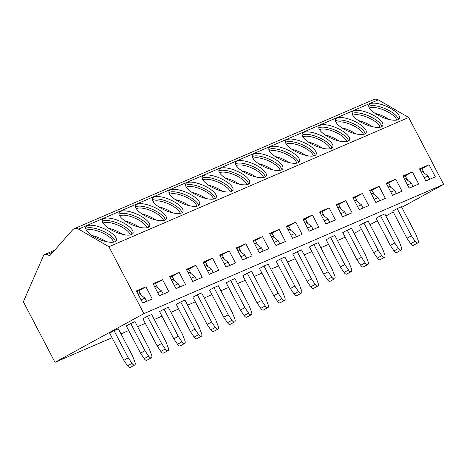 <?xml version="1.0" encoding="UTF-8"?>
<svg xmlns="http://www.w3.org/2000/svg" width="467" height="467" viewBox="0 0 467 467"><rect width="100%" height="100%" fill="white"/><g stroke="black" fill="none" stroke-linecap="round" stroke-linejoin="round"><path stroke-width="0.7" d="M49.753 255.764L72.508 229.951A5.686 5.061 66.7 0 1 74.13 228.766A5.686 5.061 66.7 0 1 78.514 229.104L108.922 246.739L143.889 313.626L55.001 362.316L23.35 301.77L43.338 255.963A3.415 3.035 66.7 0 1 44.809 254.468A3.415 3.035 66.7 0 1 47.202 254.544L49.753 255.764M55.001 362.316L112.045 337.723M120.988 333.864L128.694 330.543M137.642 326.684L145.348 323.362M154.297 319.504L162.002 316.182M170.951 312.324L178.657 309.002M187.606 305.144L195.311 301.822M204.254 297.964L211.96 294.636M220.909 290.783L228.614 287.456M237.563 283.597L245.268 280.276M254.217 276.417L261.923 273.096M270.872 269.237L278.577 265.916M287.52 262.057L295.232 258.736M304.175 254.877L311.88 251.555M320.829 247.697L328.534 244.375M337.483 240.517L345.189 237.195M354.138 233.337L361.505 229.373M143.889 313.626L443.65 184.372L401.76 207.319M393.237 211.989L385.894 216.011M377.371 220.681L370.027 224.703M397.183 208.609L401.468 206.758L415.688 233.967L418.023 240.026A3.415 1.547 61.3 0 1 417.895 242.887A3.415 1.547 61.3 0 1 417.837 242.916L417.685 242.98A3.415 1.547 61.3 0 1 415.105 241.287L411.404 235.812L397.183 208.609L392.741 211.043L406.961 238.246L410.656 243.721A3.415 1.547 61.3 0 0 413.242 245.414L413.388 245.35A3.415 1.547 61.3 0 0 413.453 245.321A3.415 1.547 61.3 0 0 413.505 245.286M380.529 215.789L384.814 213.944L399.034 241.147L401.369 247.212A3.415 1.547 61.3 0 1 401.241 250.067A3.415 1.547 61.3 0 1 401.182 250.096L401.03 250.16A3.415 1.547 61.3 0 1 398.45 248.467L394.755 242.992L380.529 215.789L376.087 218.223L390.307 245.426L394.008 250.902A3.415 1.547 61.3 0 0 396.588 252.594L396.734 252.53A3.415 1.547 61.3 0 0 396.798 252.501A3.415 1.547 61.3 0 0 396.851 252.466M363.875 222.969L368.159 221.125L382.38 248.327L384.715 254.392A3.415 1.547 61.3 0 1 384.586 257.247A3.415 1.547 61.3 0 1 384.528 257.276L384.376 257.34A3.415 1.547 61.3 0 1 381.796 255.647L378.101 250.172L363.875 222.969L359.432 225.403L373.653 252.606L377.354 258.082A3.415 1.547 61.3 0 0 379.934 259.775L380.085 259.71A3.415 1.547 61.3 0 0 380.144 259.681A3.415 1.547 61.3 0 0 380.202 259.646M347.22 230.149L351.505 228.305L365.725 255.507L368.06 261.573A3.415 1.547 61.3 0 1 367.932 264.427A3.415 1.547 61.3 0 1 367.873 264.456L367.722 264.52A3.415 1.547 61.3 0 1 365.141 262.828L361.446 257.352L347.22 230.149L342.778 232.584L357.004 259.786L360.699 265.262A3.415 1.547 61.3 0 0 363.279 266.955L363.431 266.89A3.415 1.547 61.3 0 0 363.489 266.861A3.415 1.547 61.3 0 0 363.548 266.826M330.572 237.329L334.851 235.485L349.077 262.688L351.412 268.753A3.415 1.547 61.3 0 1 351.283 271.607A3.415 1.547 61.3 0 1 351.219 271.636L351.073 271.701A3.415 1.547 61.3 0 1 348.487 270.008L344.792 264.532L330.572 237.329L326.124 239.764L340.35 266.972L344.045 272.448A3.415 1.547 61.3 0 0 346.625 274.135L346.777 274.071A3.415 1.547 61.3 0 0 346.835 274.041A3.415 1.547 61.3 0 0 346.893 274.006M313.917 244.51L318.196 242.665L332.422 269.868L334.757 275.933A3.415 1.547 61.3 0 1 334.629 278.787A3.415 1.547 61.3 0 1 334.57 278.817L334.419 278.881A3.415 1.547 61.3 0 1 331.839 277.194L328.138 271.718L313.917 244.51L309.469 246.944L323.695 274.152L327.39 279.628A3.415 1.547 61.3 0 0 329.976 281.315L330.122 281.251A3.415 1.547 61.3 0 0 330.181 281.222A3.415 1.547 61.3 0 0 330.239 281.187M297.263 251.69L301.548 249.845L315.768 277.048L318.103 283.113A3.415 1.547 61.3 0 1 317.974 285.967A3.415 1.547 61.3 0 1 317.916 285.997L317.764 286.061A3.415 1.547 61.3 0 1 315.184 284.374L311.483 278.898L297.263 251.69L292.821 254.124L307.041 281.332L310.736 286.808A3.415 1.547 61.3 0 0 313.322 288.501L313.468 288.431A3.415 1.547 61.3 0 0 313.532 288.402A3.415 1.547 61.3 0 0 313.585 288.373M280.609 258.87L284.893 257.025L299.113 284.228L301.448 290.293A3.415 1.547 61.3 0 1 301.32 293.148A3.415 1.547 61.3 0 1 301.262 293.177L301.11 293.247A3.415 1.547 61.3 0 1 298.53 291.554L294.835 286.078L280.609 258.87L276.166 261.304L290.386 288.513L294.087 293.988A3.415 1.547 61.3 0 0 296.668 295.681L296.819 295.617A3.415 1.547 61.3 0 0 296.878 295.588A3.415 1.547 61.3 0 0 296.93 295.553M263.954 266.05L268.239 264.205L282.459 291.414L284.794 297.473A3.415 1.547 61.3 0 1 284.666 300.334A3.415 1.547 61.3 0 1 284.607 300.363L284.456 300.427A3.415 1.547 61.3 0 1 281.875 298.734L278.18 293.258L263.954 266.05L259.512 268.49L273.732 295.693L277.433 301.168A3.415 1.547 61.3 0 0 280.013 302.861L280.165 302.797A3.415 1.547 61.3 0 0 280.223 302.768A3.415 1.547 61.3 0 0 280.282 302.733M247.306 273.236L251.585 271.385L265.811 298.594L268.146 304.653A3.415 1.547 61.3 0 1 268.011 307.514A3.415 1.547 61.3 0 1 267.953 307.543L267.807 307.607A3.415 1.547 61.3 0 1 265.221 305.914L261.526 300.439L247.306 273.236L242.858 275.67L257.083 302.873L260.779 308.348A3.415 1.547 61.3 0 0 263.359 310.041L263.511 309.977A3.415 1.547 61.3 0 0 263.569 309.948A3.415 1.547 61.3 0 0 263.627 309.913M230.651 280.416L234.93 278.565L249.156 305.774L251.491 311.833A3.415 1.547 61.3 0 1 251.363 314.694A3.415 1.547 61.3 0 1 251.299 314.723L251.153 314.787A3.415 1.547 61.3 0 1 248.572 313.094L244.871 307.619L230.651 280.416L226.203 282.85L240.429 310.053L244.124 315.529A3.415 1.547 61.3 0 0 246.704 317.221L246.856 317.157A3.415 1.547 61.3 0 0 246.915 317.128A3.415 1.547 61.3 0 0 246.973 317.093M213.997 287.596L218.282 285.746L232.502 312.954L234.837 319.014A3.415 1.547 61.3 0 1 234.708 321.874A3.415 1.547 61.3 0 1 234.65 321.903L234.498 321.967A3.415 1.547 61.3 0 1 231.918 320.274L228.217 314.799L213.997 287.596L209.555 290.03L223.775 317.233L227.47 322.709A3.415 1.547 61.3 0 0 230.056 324.402L230.202 324.337A3.415 1.547 61.3 0 0 230.266 324.308A3.415 1.547 61.3 0 0 230.319 324.273M197.343 294.776L201.627 292.926L215.847 320.134L218.182 326.199A3.415 1.547 61.3 0 1 218.054 329.054A3.415 1.547 61.3 0 1 217.996 329.083L217.844 329.147A3.415 1.547 61.3 0 1 215.264 327.455L211.569 321.979L197.343 294.776L192.9 297.21L207.12 324.413L210.821 329.889A3.415 1.547 61.3 0 0 213.401 331.582L213.547 331.517A3.415 1.547 61.3 0 0 213.612 331.488A3.415 1.547 61.3 0 0 213.664 331.453M180.688 301.956L184.973 300.112L199.193 327.314L201.528 333.38A3.415 1.547 61.3 0 1 201.4 336.234A3.415 1.547 61.3 0 1 201.341 336.263L201.189 336.328A3.415 1.547 61.3 0 1 198.609 334.635L194.914 329.159L180.688 301.956L176.246 304.391L190.466 331.593L194.167 337.069A3.415 1.547 61.3 0 0 196.747 338.762L196.899 338.698A3.415 1.547 61.3 0 0 196.957 338.668A3.415 1.547 61.3 0 0 197.016 338.633M164.034 309.136L168.318 307.292L182.539 334.495L184.874 340.56A3.415 1.547 61.3 0 1 184.745 343.414A3.415 1.547 61.3 0 1 184.687 343.443L184.535 343.508A3.415 1.547 61.3 0 1 181.955 341.815L178.26 336.339L164.034 309.136L159.591 311.571L173.817 338.773L177.513 344.249A3.415 1.547 61.3 0 0 180.093 345.942L180.244 345.878A3.415 1.547 61.3 0 0 180.303 345.849A3.415 1.547 61.3 0 0 180.361 345.813M147.385 316.317L151.664 314.472L165.89 341.675L168.225 347.74A3.415 1.547 61.3 0 1 168.097 350.594A3.415 1.547 61.3 0 1 168.032 350.624L167.887 350.688A3.415 1.547 61.3 0 1 165.3 348.995L161.605 343.519L147.385 316.317L142.937 318.751L157.163 345.959L160.858 351.435A3.415 1.547 61.3 0 0 163.438 353.122L163.59 353.058A3.415 1.547 61.3 0 0 163.648 353.029A3.415 1.547 61.3 0 0 163.707 352.994M130.731 323.497L135.01 321.652L149.236 348.855L151.571 354.92A3.415 1.547 61.3 0 1 151.442 357.775A3.415 1.547 61.3 0 1 151.384 357.804L151.232 357.868A3.415 1.547 61.3 0 1 148.652 356.181L144.951 350.705L130.731 323.497L126.288 325.931L140.509 353.14L144.204 358.615A3.415 1.547 61.3 0 0 146.79 360.302L146.936 360.238A3.415 1.547 61.3 0 0 146.994 360.209A3.415 1.547 61.3 0 0 147.052 360.174M114.076 330.677L118.361 328.832L132.581 356.035L134.916 362.1A3.415 1.547 61.3 0 1 134.788 364.955A3.415 1.547 61.3 0 1 134.73 364.984L134.578 365.048A3.415 1.547 61.3 0 1 131.998 363.361L128.297 357.885L114.076 330.677L109.634 333.111L123.854 360.32L127.549 365.795A3.415 1.547 61.3 0 0 130.135 367.482L130.281 367.418A3.415 1.547 61.3 0 0 130.346 367.389A3.415 1.547 61.3 0 0 130.398 367.36M108.922 246.739L408.683 117.491L443.65 184.372M435.343 176.847L429.021 164.758L419.506 168.861L425.828 180.951L435.343 176.847M418.689 184.027L412.367 171.938L402.852 176.041L409.174 188.131L418.689 184.027M402.034 191.207L395.718 179.124L386.197 183.222L392.519 195.311L402.034 191.207M385.38 198.387L379.064 186.304L369.549 190.408L375.865 202.491L385.38 198.387M368.732 205.568L362.41 193.484L352.894 197.588L359.211 209.671L368.732 205.568M352.077 212.748L345.755 200.664L336.24 204.768L342.562 216.851L352.077 212.748M335.423 219.934L329.101 207.844L319.586 211.948L325.908 224.032L335.423 219.934M318.768 227.114L312.452 215.024L302.931 219.128L309.253 231.218L318.768 227.114M302.114 234.294L295.798 222.204L286.283 226.308L292.599 238.398L302.114 234.294M285.46 241.474L279.143 229.385L269.628 233.488L275.944 245.578L285.46 241.474M268.811 248.654L262.489 236.565L252.974 240.668L259.29 252.758L268.811 248.654M252.157 255.834L245.835 243.745L236.32 247.849L242.642 259.938L252.157 255.834M235.502 263.014L229.18 250.925L219.665 255.029L225.987 267.118L235.502 263.014M218.848 270.195L212.532 258.111L203.011 262.209L209.333 274.298L218.848 270.195M202.193 277.375L195.877 265.291L186.362 269.395L192.678 281.478L202.193 277.375M185.545 284.555L179.223 272.471L169.708 276.575L176.024 288.659L185.545 284.555M168.891 291.735L162.569 279.651L153.053 283.755L159.375 295.839L168.891 291.735M152.236 298.921L145.914 286.831L136.399 290.935L142.721 303.019L152.236 298.921M74.13 228.766L373.892 99.518A5.686 5.061 66.7 0 1 378.276 99.856L408.683 117.491M370.378 103.692A16.666 5.832 23.6 0 0 368.889 105.028A16.666 5.832 23.6 0 0 379.455 115.915A16.666 5.832 23.6 0 0 397.954 119.686A16.666 5.832 23.6 0 0 399.437 118.355A16.666 5.832 23.6 0 0 388.877 107.463A16.666 5.832 23.6 0 0 370.378 103.692M353.723 110.872A16.666 5.832 23.6 0 0 352.241 112.208A16.666 5.832 23.6 0 0 362.801 123.101A16.666 5.832 23.6 0 0 381.3 126.866A16.666 5.832 23.6 0 0 382.782 125.535A16.666 5.832 23.6 0 0 372.222 114.643A16.666 5.832 23.6 0 0 353.723 110.872M337.069 118.052A16.666 5.832 23.6 0 0 335.586 119.389A16.666 5.832 23.6 0 0 346.146 130.281A16.666 5.832 23.6 0 0 364.645 134.047A16.666 5.832 23.6 0 0 366.134 132.716A16.666 5.832 23.6 0 0 355.568 121.823A16.666 5.832 23.6 0 0 337.069 118.052M320.415 125.238A16.666 5.832 23.6 0 0 318.932 126.569A16.666 5.832 23.6 0 0 329.492 137.461A16.666 5.832 23.6 0 0 347.991 141.227A16.666 5.832 23.6 0 0 349.479 139.896A16.666 5.832 23.6 0 0 338.914 129.003A16.666 5.832 23.6 0 0 320.415 125.238M303.76 132.418A16.666 5.832 23.6 0 0 302.277 133.749A16.666 5.832 23.6 0 0 312.843 144.642A16.666 5.832 23.6 0 0 331.342 148.407A16.666 5.832 23.6 0 0 332.825 147.076A16.666 5.832 23.6 0 0 322.259 136.183A16.666 5.832 23.6 0 0 303.76 132.418M287.112 139.598A16.666 5.832 23.6 0 0 285.623 140.929A16.666 5.832 23.6 0 0 296.189 151.822A16.666 5.832 23.6 0 0 314.688 155.587A16.666 5.832 23.6 0 0 316.171 154.256A16.666 5.832 23.6 0 0 305.611 143.363A16.666 5.832 23.6 0 0 287.112 139.598M270.457 146.778A16.666 5.832 23.6 0 0 268.969 148.109A16.666 5.832 23.6 0 0 279.535 159.002A16.666 5.832 23.6 0 0 298.034 162.767A16.666 5.832 23.6 0 0 299.516 161.436A16.666 5.832 23.6 0 0 288.956 150.543A16.666 5.832 23.6 0 0 270.457 146.778M253.803 153.958A16.666 5.832 23.6 0 0 252.32 155.289A16.666 5.832 23.6 0 0 262.88 166.182A16.666 5.832 23.6 0 0 281.379 169.953A16.666 5.832 23.6 0 0 282.862 168.616A16.666 5.832 23.6 0 0 272.302 157.723A16.666 5.832 23.6 0 0 253.803 153.958M237.148 161.138A16.666 5.832 23.6 0 0 235.666 162.469A16.666 5.832 23.6 0 0 246.226 173.362A16.666 5.832 23.6 0 0 264.725 177.133A16.666 5.832 23.6 0 0 266.213 175.796A16.666 5.832 23.6 0 0 255.647 164.904A16.666 5.832 23.6 0 0 237.148 161.138M220.494 168.318A16.666 5.832 23.6 0 0 219.011 169.649A16.666 5.832 23.6 0 0 229.571 180.542A16.666 5.832 23.6 0 0 248.07 184.313A16.666 5.832 23.6 0 0 249.559 182.976A16.666 5.832 23.6 0 0 238.993 172.09A16.666 5.832 23.6 0 0 220.494 168.318M203.845 175.499A16.666 5.832 23.6 0 0 202.357 176.83A16.666 5.832 23.6 0 0 212.923 187.722A16.666 5.832 23.6 0 0 231.422 191.493A16.666 5.832 23.6 0 0 232.905 190.157A16.666 5.832 23.6 0 0 222.339 179.27A16.666 5.832 23.6 0 0 203.845 175.499M187.191 182.679A16.666 5.832 23.6 0 0 185.703 184.016A16.666 5.832 23.6 0 0 196.268 194.902A16.666 5.832 23.6 0 0 214.767 198.673A16.666 5.832 23.6 0 0 216.25 197.343A16.666 5.832 23.6 0 0 205.69 186.45A16.666 5.832 23.6 0 0 187.191 182.679M170.537 189.859A16.666 5.832 23.6 0 0 169.054 191.196A16.666 5.832 23.6 0 0 179.614 202.083A16.666 5.832 23.6 0 0 198.113 205.854A16.666 5.832 23.6 0 0 199.596 204.523A16.666 5.832 23.6 0 0 189.036 193.63A16.666 5.832 23.6 0 0 170.537 189.859M153.882 197.039A16.666 5.832 23.6 0 0 152.4 198.376A16.666 5.832 23.6 0 0 162.96 209.269A16.666 5.832 23.6 0 0 181.459 213.034A16.666 5.832 23.6 0 0 182.947 211.703A16.666 5.832 23.6 0 0 172.381 200.81A16.666 5.832 23.6 0 0 153.882 197.039M137.228 204.219A16.666 5.832 23.6 0 0 135.745 205.556A16.666 5.832 23.6 0 0 146.305 216.449A16.666 5.832 23.6 0 0 164.804 220.214A16.666 5.832 23.6 0 0 166.293 218.883A16.666 5.832 23.6 0 0 155.727 207.99A16.666 5.832 23.6 0 0 137.228 204.219M120.574 211.405A16.666 5.832 23.6 0 0 119.091 212.736A16.666 5.832 23.6 0 0 129.657 223.629A16.666 5.832 23.6 0 0 148.156 227.394A16.666 5.832 23.6 0 0 149.638 226.063A16.666 5.832 23.6 0 0 139.073 215.17A16.666 5.832 23.6 0 0 120.574 211.405M103.925 218.585A16.666 5.832 23.6 0 0 102.436 219.916A16.666 5.832 23.6 0 0 113.002 230.809A16.666 5.832 23.6 0 0 131.501 234.574A16.666 5.832 23.6 0 0 132.984 233.243A16.666 5.832 23.6 0 0 122.424 222.35A16.666 5.832 23.6 0 0 103.925 218.585M87.271 225.765A16.666 5.832 23.6 0 0 85.782 227.096A16.666 5.832 23.6 0 0 96.348 237.989A16.666 5.832 23.6 0 0 114.847 241.754A16.666 5.832 23.6 0 0 116.33 240.423A16.666 5.832 23.6 0 0 105.77 229.53A16.666 5.832 23.6 0 0 87.271 225.765M398.503 119.4A16.666 5.832 -156.4 0 0 386.086 109.08A16.666 5.832 -156.4 0 0 369.309 106.137A16.666 5.832 23.6 0 0 368.761 106.423M369.496 108.181A15.3 5.353 23.6 0 1 369.928 107.959A15.3 5.353 -156.4 0 1 385.234 110.621A15.3 5.353 -156.4 0 1 396.711 120.054M375.199 113.458A15.3 5.353 -156.4 0 1 388.964 119.464M381.848 126.58A16.666 5.832 -156.4 0 0 369.432 116.26A16.666 5.832 -156.4 0 0 352.655 113.318A16.666 5.832 23.6 0 0 352.106 113.604M352.848 115.361A15.3 5.353 23.6 0 1 353.274 115.145A15.3 5.353 -156.4 0 1 368.586 117.801A15.3 5.353 -156.4 0 1 380.056 127.234M358.545 120.638A15.3 5.353 -156.4 0 1 372.31 126.645M365.194 133.76A16.666 5.832 -156.4 0 0 352.778 123.44A16.666 5.832 -156.4 0 0 336.007 120.498A16.666 5.832 23.6 0 0 335.458 120.784M336.193 122.541A15.3 5.353 23.6 0 1 336.619 122.325A15.3 5.353 -156.4 0 1 351.931 124.981A15.3 5.353 -156.4 0 1 363.408 134.414M341.897 127.818A15.3 5.353 -156.4 0 1 355.656 133.825M348.54 140.941A16.666 5.832 -156.4 0 0 336.129 130.62A16.666 5.832 -156.4 0 0 319.352 127.678A16.666 5.832 23.6 0 0 318.803 127.964M319.539 129.721A15.3 5.353 23.6 0 1 319.971 129.505A15.3 5.353 -156.4 0 1 335.277 132.161A15.3 5.353 -156.4 0 1 346.753 141.594M325.242 135.004A15.3 5.353 -156.4 0 1 339.001 141.005M331.891 148.121A16.666 5.832 -156.4 0 0 319.475 137.8A16.666 5.832 -156.4 0 0 302.698 134.858A16.666 5.832 23.6 0 0 302.149 135.144M302.885 136.901A15.3 5.353 23.6 0 1 303.317 136.685A15.3 5.353 -156.4 0 1 318.622 139.341A15.3 5.353 -156.4 0 1 330.099 148.775M308.588 142.184A15.3 5.353 -156.4 0 1 322.353 148.185M315.237 155.301A16.666 5.832 -156.4 0 0 302.82 144.98A16.666 5.832 -156.4 0 0 286.043 142.038A16.666 5.832 23.6 0 0 285.495 142.324M286.23 144.081A15.3 5.353 23.6 0 1 286.662 143.865A15.3 5.353 -156.4 0 1 301.968 146.521A15.3 5.353 -156.4 0 1 313.445 155.955M291.933 149.364A15.3 5.353 -156.4 0 1 305.698 155.365M298.582 162.481A16.666 5.832 -156.4 0 0 286.166 152.16A16.666 5.832 -156.4 0 0 269.389 149.218A16.666 5.832 23.6 0 0 268.84 149.504M269.576 151.267A15.3 5.353 23.6 0 1 270.008 151.045A15.3 5.353 -156.4 0 1 285.314 153.701A15.3 5.353 -156.4 0 1 296.79 163.135M275.279 156.544A15.3 5.353 -156.4 0 1 289.044 162.545M281.928 169.661A16.666 5.832 -156.4 0 0 269.512 159.34A16.666 5.832 -156.4 0 0 252.74 156.398A16.666 5.832 23.6 0 0 252.192 156.69M252.927 158.447A15.3 5.353 23.6 0 1 253.353 158.225A15.3 5.353 -156.4 0 1 268.665 160.887A15.3 5.353 -156.4 0 1 280.142 170.321M258.63 163.724A15.3 5.353 -156.4 0 1 272.389 169.731M265.274 176.841A16.666 5.832 -156.4 0 0 252.863 166.521A16.666 5.832 -156.4 0 0 236.086 163.578A16.666 5.832 23.6 0 0 235.537 163.87M236.273 165.627A15.3 5.353 23.6 0 1 236.705 165.406A15.3 5.353 -156.4 0 1 252.011 168.067A15.3 5.353 -156.4 0 1 263.487 177.501M241.976 170.904A15.3 5.353 -156.4 0 1 255.735 176.911M248.619 184.021A16.666 5.832 -156.4 0 0 236.209 173.701A16.666 5.832 -156.4 0 0 219.432 170.759A16.666 5.832 23.6 0 0 218.883 171.05M219.618 172.808A15.3 5.353 23.6 0 1 220.05 172.586A15.3 5.353 -156.4 0 1 235.356 175.248A15.3 5.353 -156.4 0 1 246.833 184.681M225.322 178.085A15.3 5.353 -156.4 0 1 239.086 184.091M231.971 191.201A16.666 5.832 -156.4 0 0 219.554 180.887A16.666 5.832 -156.4 0 0 202.777 177.939A16.666 5.832 23.6 0 0 202.229 178.231M202.964 179.988A15.3 5.353 23.6 0 1 203.396 179.766A15.3 5.353 -156.4 0 1 218.702 182.428A15.3 5.353 -156.4 0 1 230.178 191.861M208.667 185.265A15.3 5.353 -156.4 0 1 222.432 191.272M215.316 198.387A16.666 5.832 -156.4 0 0 202.9 188.067A16.666 5.832 -156.4 0 0 186.123 185.119A16.666 5.832 23.6 0 0 185.574 185.411M186.31 187.168A15.3 5.353 23.6 0 1 186.742 186.946A15.3 5.353 -156.4 0 1 202.048 189.608A15.3 5.353 -156.4 0 1 213.524 199.041M192.013 192.445A15.3 5.353 -156.4 0 1 205.778 198.452M198.662 205.568A16.666 5.832 -156.4 0 0 186.245 195.247A16.666 5.832 -156.4 0 0 169.468 192.305A16.666 5.832 23.6 0 0 168.92 192.591M169.661 194.348A15.3 5.353 23.6 0 1 170.087 194.132A15.3 5.353 -156.4 0 1 185.399 196.788A15.3 5.353 -156.4 0 1 196.87 206.221M175.358 199.625A15.3 5.353 -156.4 0 1 189.123 205.632M182.007 212.748A16.666 5.832 -156.4 0 0 169.591 202.427A16.666 5.832 -156.4 0 0 152.82 199.485A16.666 5.832 23.6 0 0 152.271 199.771M153.007 201.528A15.3 5.353 23.6 0 1 153.433 201.312A15.3 5.353 -156.4 0 1 168.745 203.968A15.3 5.353 -156.4 0 1 180.221 213.401M158.71 206.805A15.3 5.353 -156.4 0 1 172.469 212.812M165.353 219.928A16.666 5.832 -156.4 0 0 152.942 209.607A16.666 5.832 -156.4 0 0 136.166 206.665A16.666 5.832 23.6 0 0 135.617 206.951M136.352 208.708A15.3 5.353 23.6 0 1 136.784 208.492A15.3 5.353 -156.4 0 1 152.09 211.148A15.3 5.353 -156.4 0 1 163.567 220.582M142.056 213.985A15.3 5.353 -156.4 0 1 155.815 219.992M148.704 227.108A16.666 5.832 -156.4 0 0 136.288 216.787A16.666 5.832 -156.4 0 0 119.511 213.845A16.666 5.832 23.6 0 0 118.962 214.131M119.698 215.888A15.3 5.353 23.6 0 1 120.13 215.672A15.3 5.353 -156.4 0 1 135.436 218.328A15.3 5.353 -156.4 0 1 146.912 227.762M125.401 221.171A15.3 5.353 -156.4 0 1 139.166 227.172M132.05 234.288A16.666 5.832 -156.4 0 0 119.634 223.967A16.666 5.832 -156.4 0 0 102.857 221.025A16.666 5.832 23.6 0 0 102.308 221.311M103.044 223.068A15.3 5.353 23.6 0 1 103.476 222.852A15.3 5.353 -156.4 0 1 118.781 225.508A15.3 5.353 -156.4 0 1 130.258 234.942M108.747 228.351A15.3 5.353 -156.4 0 1 122.512 234.352M115.396 241.468A16.666 5.832 -156.4 0 0 102.979 231.147A16.666 5.832 -156.4 0 0 86.202 228.205A16.666 5.832 23.6 0 0 85.654 228.491M86.389 230.254A15.3 5.353 23.6 0 1 86.821 230.033A15.3 5.353 -156.4 0 1 102.127 232.689A15.3 5.353 -156.4 0 1 113.604 242.122M92.092 235.531A15.3 5.353 -156.4 0 1 105.857 241.532M424.24 173.105L421.911 168.657L429.021 164.758M421.911 168.657L419.862 169.539M421.176 172.06L422.279 171.582L428.046 176.053L429.681 179.188L428.834 179.655M425.781 180.869L429.681 179.188M424.147 177.734L428.046 176.053M407.586 180.285L405.257 175.837L412.367 171.938M404.521 179.24L405.625 178.762L411.392 183.233L413.032 186.368L412.18 186.835M409.133 188.049L413.032 186.368M407.493 184.914L411.392 183.233M405.257 175.837L403.208 176.719M390.932 187.465L388.608 183.017L395.718 179.124M387.873 186.421L388.97 185.948L394.738 190.413L396.378 193.548L395.526 194.015M392.478 195.229L396.378 193.548M390.838 192.095L394.738 190.413M388.608 183.017L386.553 183.899M374.277 194.646L371.954 190.197L379.064 186.304M371.218 193.601L372.316 193.128L378.083 197.594L379.724 200.728L378.877 201.195M375.824 202.409L379.724 200.728M374.184 199.275L378.083 197.594M371.954 190.197L369.899 191.079M357.623 201.826L355.299 197.378L362.41 193.484M354.564 200.781L355.661 200.308L361.429 204.774L363.069 207.908L362.223 208.375M359.17 209.59L363.069 207.908M357.529 206.455L361.429 204.774M355.299 197.378L353.245 198.265M340.968 209.006L338.645 204.558L345.755 200.664M337.91 207.961L339.013 207.488L344.78 211.96L346.415 215.094L345.568 215.556M342.515 216.776L346.415 215.094M340.881 213.641L344.78 211.96M338.645 204.558L336.596 205.445M324.32 216.186L321.991 211.738L329.101 207.844M321.255 215.141L322.358 214.668L328.126 219.14L329.76 222.274L328.914 222.736M325.861 223.956L329.76 222.274M324.226 220.821L328.126 219.14M321.991 211.738L319.942 212.625M307.665 223.366L305.336 218.918L312.452 215.024M304.607 222.321L305.704 221.848L311.471 226.32L313.112 229.455L312.26 229.916M309.212 231.136L313.112 229.455M307.572 228.001L311.471 226.32M305.336 218.918L303.287 219.805M291.011 230.546L288.688 226.098L295.798 222.204M287.952 229.501L289.05 229.028L294.817 233.5L296.457 236.635L295.605 237.096M292.558 238.316L296.457 236.635M290.918 235.181L294.817 233.5M288.688 226.098L286.633 226.985M274.357 237.726L272.033 233.278L279.143 229.385M271.298 236.681L272.395 236.209L278.163 240.68L279.803 243.815L278.957 244.276M275.904 245.496L279.803 243.815M274.263 242.361L278.163 240.68M272.033 233.278L269.979 234.165M257.702 244.912L255.379 240.464L262.489 236.565M254.643 243.862L255.741 243.389L261.508 247.86L263.149 250.995L262.302 251.462M259.249 252.676L263.149 250.995M257.609 249.541L261.508 247.86M255.379 240.464L253.33 241.346M241.054 252.092L238.725 247.644L245.835 243.745M237.989 251.048L239.092 250.569L244.86 255.04L246.494 258.175L245.648 258.642M242.595 259.856L246.494 258.175M240.96 256.722L244.86 255.04M238.725 247.644L236.676 248.526M224.399 259.273L222.07 254.824L229.18 250.925M221.335 258.228L222.438 257.749L228.205 262.221L229.846 265.355L228.993 265.822M225.946 267.036L229.846 265.355M224.306 263.902L228.205 262.221M222.07 254.824L220.021 255.706M207.745 266.453L205.422 262.005L212.532 258.111M204.686 265.408L205.784 264.929L211.551 269.401L213.191 272.535L212.339 273.002M209.292 274.217L213.191 272.535M207.652 271.082L211.551 269.401M205.422 262.005L203.367 262.886M191.091 273.633L188.767 269.185L195.877 265.291M188.032 272.588L189.129 272.115L194.897 276.581L196.537 279.715L195.691 280.182M192.637 281.397L196.537 279.715M190.997 278.262L194.897 276.581M188.767 269.185L186.712 270.066M174.436 280.813L172.113 276.365L179.223 272.471M171.377 279.768L172.475 279.295L178.242 283.761L179.883 286.896L179.036 287.363M175.983 288.577L179.883 286.896M174.343 285.442L178.242 283.761M172.113 276.365L170.058 277.252M157.782 287.993L155.458 283.545L162.569 279.651M154.723 286.948L155.826 286.475L161.594 290.941L163.228 294.076L162.382 294.543M159.329 295.757L163.228 294.076M157.694 292.622L161.594 290.941M155.458 283.545L153.41 284.432M141.133 295.173L138.804 290.725L145.914 286.831M138.069 294.128L139.172 293.655L144.939 298.127L146.574 301.262L145.727 301.723M142.674 302.943L146.574 301.262M141.04 299.808L144.939 298.127M138.804 290.725L136.755 291.612M406.961 238.246L411.404 235.812M390.307 245.426L394.755 242.992M373.653 252.606L378.101 250.172M357.004 259.786L361.446 257.352M340.35 266.972L344.792 264.532M323.695 274.152L328.138 271.718M307.041 281.332L311.483 278.898M290.386 288.513L294.835 286.078M273.732 295.693L278.18 293.258M257.083 302.873L261.526 300.439M240.429 310.053L244.871 307.619M223.775 317.233L228.217 314.799M207.12 324.413L211.569 321.979M190.466 331.593L194.914 329.159M173.817 338.773L178.26 336.339M157.163 345.959L161.605 343.519M140.509 353.14L144.951 350.705M123.854 360.32L128.297 357.885M47.202 254.544L53.045 252.028M78.514 229.104L378.276 99.856M413.388 245.35L417.837 242.916M413.242 245.414L417.685 242.98M410.656 243.721L415.105 241.287M396.734 252.53L401.182 250.096M396.588 252.594L401.03 250.16M394.008 250.902L398.45 248.467M380.085 259.71L384.528 257.276M379.934 259.775L384.376 257.34M377.354 258.082L381.796 255.647M363.431 266.89L367.873 264.456M363.279 266.955L367.722 264.52M360.699 265.262L365.141 262.828M346.777 274.071L351.219 271.636M346.625 274.135L351.073 271.701M344.045 272.448L348.487 270.008M330.122 281.251L334.57 278.817M329.976 281.315L334.419 278.881M327.39 279.628L331.839 277.194M313.468 288.431L317.916 285.997M313.322 288.501L317.764 286.061M310.736 286.808L315.184 284.374M296.819 295.617L301.262 293.177M296.668 295.681L301.11 293.247M294.087 293.988L298.53 291.554M280.165 302.797L284.607 300.363M280.013 302.861L284.456 300.427M277.433 301.168L281.875 298.734M263.511 309.977L267.953 307.543M263.359 310.041L267.807 307.607M260.779 308.348L265.221 305.914M246.856 317.157L251.299 314.723M246.704 317.221L251.153 314.787M244.124 315.529L248.572 313.094M230.202 324.337L234.65 321.903M230.056 324.402L234.498 321.967M227.47 322.709L231.918 320.274M213.547 331.517L217.996 329.083M213.401 331.582L217.844 329.147M210.821 329.889L215.264 327.455M196.899 338.698L201.341 336.263M196.747 338.762L201.189 336.328M194.167 337.069L198.609 334.635M180.244 345.878L184.687 343.443M180.093 345.942L184.535 343.508M177.513 344.249L181.955 341.815M163.59 353.058L168.032 350.624M163.438 353.122L167.887 350.688M160.858 351.435L165.3 348.995M146.936 360.238L151.384 357.804M146.79 360.302L151.232 357.868M144.204 358.615L148.652 356.181M130.281 367.418L134.73 364.984M130.135 367.482L134.578 365.048M127.549 365.795L131.998 363.361M44.809 254.468L54.627 250.23M413.453 245.321L417.895 242.887M396.798 252.501L401.241 250.067M380.144 259.681L384.586 257.247M363.489 266.861L367.932 264.427M346.835 274.041L351.283 271.607M330.181 281.222L334.629 278.787M313.532 288.402L317.974 285.967M296.878 295.588L301.32 293.148M280.223 302.768L284.666 300.334M263.569 309.948L268.011 307.514M246.915 317.128L251.363 314.694M230.266 324.308L234.708 321.874M213.612 331.488L218.054 329.054M196.957 338.668L201.4 336.234M180.303 345.849L184.745 343.414M163.648 353.029L168.097 350.594M146.994 360.209L151.442 357.775M130.346 367.389L134.788 364.955"/></g></svg>
